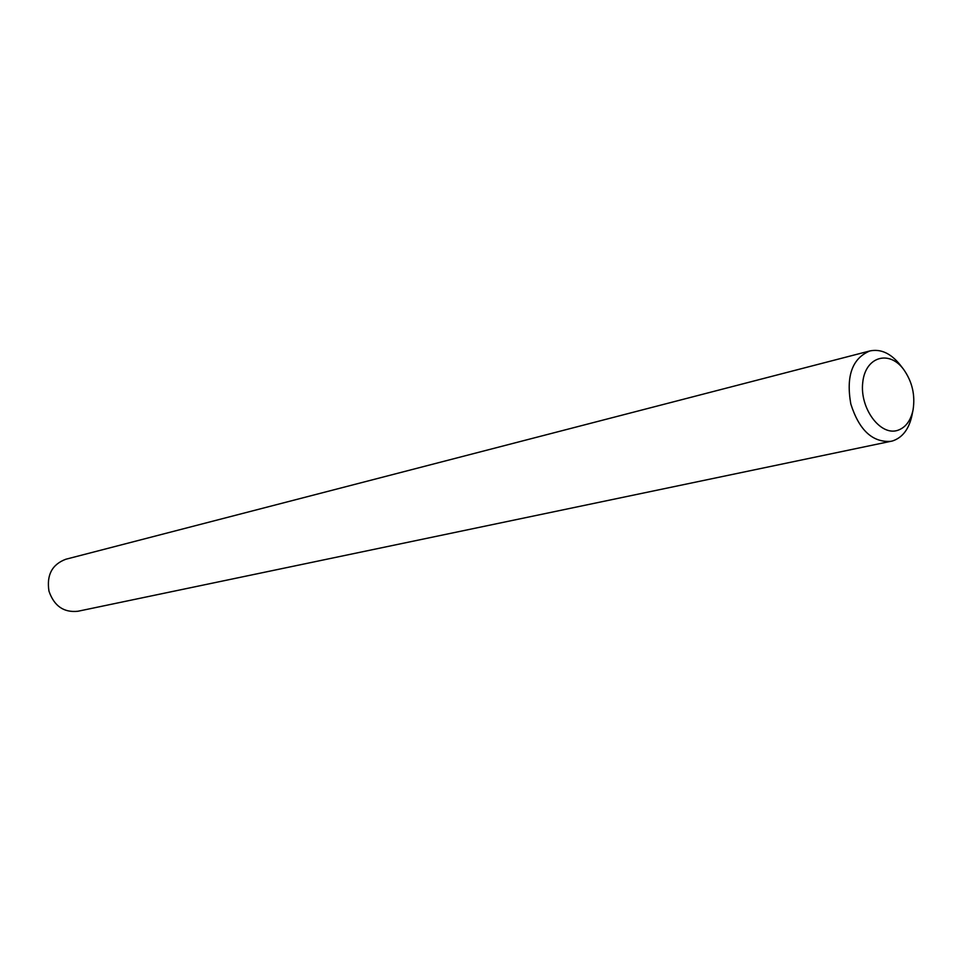 <?xml version="1.0" encoding="UTF-8"?>
<svg xmlns="http://www.w3.org/2000/svg" width="962" height="962" viewBox="0 0 962 962"><rect width="100%" height="100%" fill="white"/><g stroke="black" fill="none" stroke-linecap="round" stroke-linejoin="round"><path stroke-width="1.44" d="M903.534 369.288L900.143 364.875C890.848 353.319 880.759 348.677 869.864 350.95L65.777 559.259C52.044 564.453 46.441 575.084 48.978 591.161C54.137 606.06 63.793 612.758 77.934 611.255L892.483 440.969C902.476 437.65 908.982 429.124 911.964 415.428L913.046 409.968C915.391 395.117 912.216 381.553 903.534 369.288C888.936 349.567 865.151 356.866 862.734 382.611C859.679 408.092 880.086 435.954 897.414 430.435C905.422 427.801 910.641 420.983 913.046 409.968M869.864 350.95C852.248 358.321 845.899 376.022 850.817 404.028C859.174 430.23 872.57 442.664 891.004 441.342"/></g></svg>
